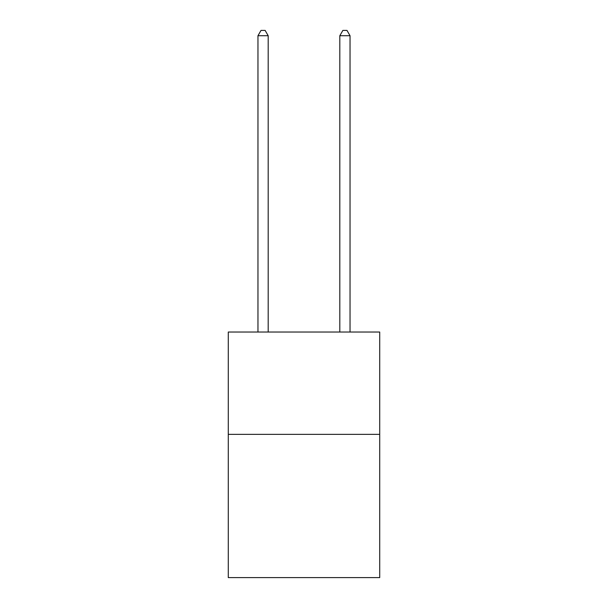 <?xml version="1.0" encoding="UTF-8"?>
<svg xmlns="http://www.w3.org/2000/svg" width="608" height="608" viewBox="0 0 608 608"><rect width="100%" height="100%" fill="white"/><g stroke="black" fill="none" stroke-linecap="round" stroke-linejoin="round"><path stroke-width="0.91" d="M379.719 434.355L379.719 577.6L228.281 577.6L228.281 332.036L379.719 332.036L379.719 434.355L228.281 434.355M268.189 332.036L268.189 35.72L257.959 35.72L257.959 332.036M257.959 35.72L261.03 30.4L265.118 30.4L268.189 35.72M350.041 332.036L350.041 35.72L339.811 35.72L339.811 332.036M339.811 35.72L342.882 30.4L346.97 30.4L350.041 35.72"/></g></svg>

